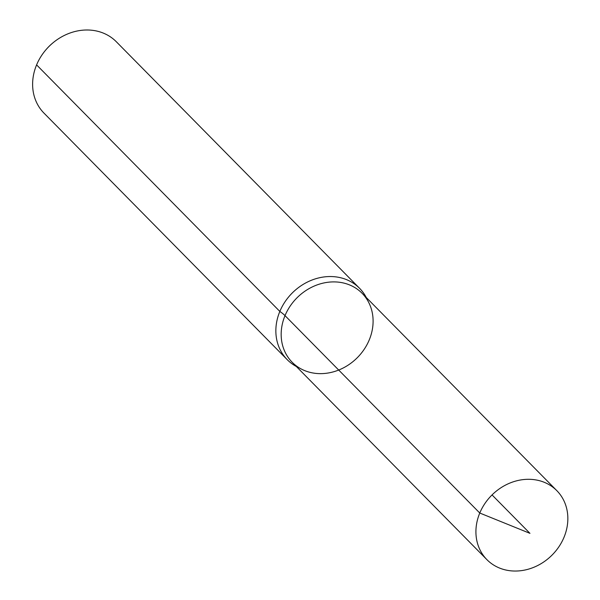 <?xml version="1.0" encoding="UTF-8"?>
<svg xmlns="http://www.w3.org/2000/svg" width="600" height="600" viewBox="0 0 600 600"><rect width="100%" height="100%" fill="white"/><g stroke="black" fill="none" stroke-linecap="round" stroke-linejoin="round"><path stroke-width="0.9" d="M369.248 339.915A49.117 42.495 135.4 0 0 362.093 293.272A49.117 42.495 135.4 0 0 297.293 297.525A49.117 42.495 135.4 0 0 292.17 362.265A49.117 42.495 135.4 0 0 369.248 339.915M366.278 297.51A50.805 43.957 135.4 0 0 359.572 288.308L116.34 41.767A50.805 43.957 135.4 0 0 52.665 43.088L52.26 43.425A44.94 38.88 135.4 0 0 46.53 49.08L46.185 49.477A50.805 43.957 135.4 0 0 44.002 113.137L287.235 359.678A50.805 43.957 135.4 0 0 296.347 366.502M52.665 43.088A50.805 43.957 135.4 0 0 46.185 49.477M359.572 288.308A50.805 43.957 135.4 0 0 292.538 292.702A50.805 43.957 135.4 0 0 287.235 359.678M556.845 490.673L362.093 293.272A49.117 42.495 135.4 0 0 297.293 297.525A49.117 42.495 135.4 0 0 292.17 362.265L486.923 559.665A49.117 42.495 135.4 0 0 564 537.315A49.117 42.495 135.4 0 0 556.845 490.673A49.117 42.495 135.4 0 0 479.768 513.03A49.117 42.495 135.4 0 0 486.923 559.665M36.6 64.89L279.84 311.43A33.87 7.418 -157.4 0 1 285.015 315.63L479.768 513.03L529.95 533.347M285.015 315.63L479.768 513.03L529.95 533.347L492.037 494.925"/></g></svg>
